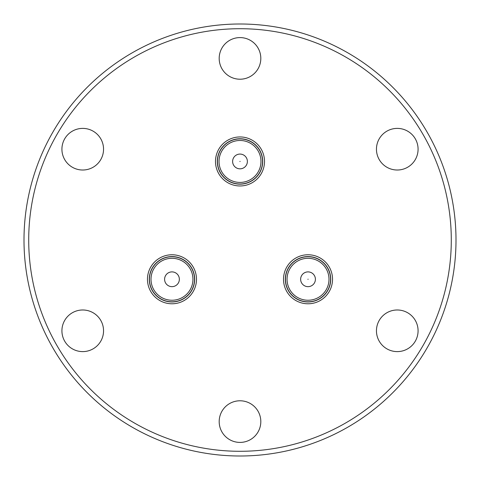 <?xml version="1.0" encoding="UTF-8"?>
<svg xmlns="http://www.w3.org/2000/svg" width="480" height="480" viewBox="0 0 480 480"><rect width="100%" height="100%" fill="white"/><g stroke="black" fill="none" stroke-linecap="round" stroke-linejoin="round"><path stroke-width="0.72" d="M283.608 277.17A24.504 24.504 0 0 1 310.128 254.856A24.504 24.504 0 0 1 332.436 281.376A24.504 24.504 0 0 1 305.916 303.69A24.504 24.504 0 0 1 283.608 277.17M330.63 281.22A22.692 22.692 0 0 0 309.972 256.662A22.692 22.692 0 0 0 285.414 277.326A22.692 22.692 0 0 0 306.072 301.884A22.692 22.692 0 0 0 330.63 281.22M285.564 277.338A22.542 22.542 0 0 1 309.96 256.812A22.542 22.542 0 0 1 330.48 281.208A22.542 22.542 0 0 1 306.084 301.734A22.542 22.542 0 0 1 285.564 277.338A22.542 22.542 0 0 1 309.96 256.812A22.542 22.542 0 0 1 330.48 281.208M310.11 272.19A7.386 7.386 0 0 1 315.102 281.364A7.386 7.386 0 0 1 305.934 286.356A7.386 7.386 0 0 1 300.942 277.182A7.386 7.386 0 0 1 310.11 272.19A7.386 7.386 0 0 0 300.942 277.182A7.386 7.386 0 0 0 305.934 286.356M397.266 128.388A20.814 20.814 0 0 1 418.08 149.202A20.814 20.814 0 0 1 397.266 170.016A20.814 20.814 0 0 1 376.452 149.202A20.814 20.814 0 0 1 397.266 128.388M397.266 309.984A20.814 20.814 0 0 1 418.08 330.798A20.814 20.814 0 0 1 397.266 351.612A20.814 20.814 0 0 1 376.452 330.798A20.814 20.814 0 0 1 397.266 309.984M240 400.782A20.814 20.814 0 0 1 260.814 421.596A20.814 20.814 0 0 1 240 442.41A20.814 20.814 0 0 1 219.186 421.596A20.814 20.814 0 0 1 240 400.782M82.734 309.984A20.814 20.814 0 0 1 103.548 330.798A20.814 20.814 0 0 1 82.734 351.612A20.814 20.814 0 0 1 61.92 330.798A20.814 20.814 0 0 1 82.734 309.984M82.734 128.388A20.814 20.814 0 0 1 103.548 149.202A20.814 20.814 0 0 1 82.734 170.016A20.814 20.814 0 0 1 61.92 149.202A20.814 20.814 0 0 1 82.734 128.388M240 37.59A20.814 20.814 0 0 1 260.814 58.404A20.814 20.814 0 0 1 240 79.218A20.814 20.814 0 0 1 219.186 58.404A20.814 20.814 0 0 1 240 37.59M240 451.29A211.29 211.29 0 0 1 28.71 240A211.29 211.29 0 0 1 240 28.71A211.29 211.29 0 0 1 451.29 240A211.29 211.29 0 0 1 240 451.29M240 456A216 216 0 0 1 24 240A216 216 0 0 1 240 24A216 216 0 0 1 456 240A216 216 0 0 1 240 456M232.824 163.182A7.386 7.386 0 0 1 238.272 154.278A7.386 7.386 0 0 1 247.176 159.726A7.386 7.386 0 0 1 241.728 168.63A7.386 7.386 0 0 1 232.824 163.182A7.386 7.386 0 0 1 238.272 154.278A7.386 7.386 0 0 1 247.176 159.726M249.552 181.872A22.542 22.542 0 0 1 219.582 171.006A22.542 22.542 0 0 1 230.448 141.036A22.542 22.542 0 0 1 260.418 151.902A22.542 22.542 0 0 1 249.552 181.872A22.542 22.542 0 0 0 260.418 151.902A22.542 22.542 0 0 0 230.448 141.036M230.382 140.898A22.692 22.692 0 0 0 219.444 171.072A22.692 22.692 0 0 0 249.618 182.01A22.692 22.692 0 0 0 260.556 151.836A22.692 22.692 0 0 0 230.382 140.898M250.386 183.654A24.504 24.504 0 0 1 217.8 171.84A24.504 24.504 0 0 1 229.614 139.26A24.504 24.504 0 0 1 262.2 151.068A24.504 24.504 0 0 1 250.386 183.654M184.884 260.79A22.542 22.542 0 0 1 190.458 292.182A22.542 22.542 0 0 1 159.072 297.756A22.542 22.542 0 0 1 153.498 266.364A22.542 22.542 0 0 1 184.884 260.79A22.542 22.542 0 0 0 153.498 266.364A22.542 22.542 0 0 0 159.072 297.756M158.988 297.876A22.692 22.692 0 0 0 190.584 292.266A22.692 22.692 0 0 0 184.968 260.67A22.692 22.692 0 0 0 153.372 266.28A22.692 22.692 0 0 0 158.988 297.876M186.006 259.182A24.504 24.504 0 0 1 192.072 293.304A24.504 24.504 0 0 1 157.944 299.364A24.504 24.504 0 0 1 151.884 265.242A24.504 24.504 0 0 1 186.006 259.182M177.066 284.622A7.386 7.386 0 0 1 166.626 284.358A7.386 7.386 0 0 1 166.89 273.924A7.386 7.386 0 0 1 177.33 274.188A7.386 7.386 0 0 1 177.066 284.622A7.386 7.386 0 0 0 177.33 274.188A7.386 7.386 0 0 0 166.89 273.924M328.914 281.076A20.97 20.97 0 0 0 309.822 258.378A20.97 20.97 0 0 0 287.13 277.47A20.97 20.97 0 0 0 306.222 300.168A20.97 20.97 0 0 0 328.914 281.076M307.98 279.426L308.064 279.12L307.98 279.426M240.15 161.418L239.85 161.49L240.15 161.418M231.114 142.458A20.97 20.97 0 0 0 221.004 170.34A20.97 20.97 0 0 0 248.886 180.45A20.97 20.97 0 0 0 258.996 152.568A20.97 20.97 0 0 0 231.114 142.458M159.972 296.466A20.97 20.97 0 0 0 189.174 291.282A20.97 20.97 0 0 0 183.984 262.08A20.97 20.97 0 0 0 154.782 267.264A20.97 20.97 0 0 0 159.972 296.466"/></g></svg>

